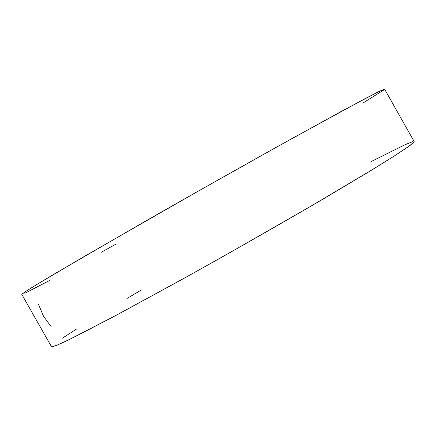 <?xml version="1.0" encoding="UTF-8"?>
<svg xmlns="http://www.w3.org/2000/svg" width="436" height="436" viewBox="0 0 436 436"><rect width="100%" height="100%" fill="white"/><g stroke="black" fill="none" stroke-linecap="round" stroke-linejoin="round"><path stroke-width="0.65" d="M371.608 161.358L404.385 145.008L412.467 141.711M414.162 141.547L413.878 142.256L407.949 146.976L394.302 156.017L372.965 169.299L309.98 206.735L230.132 252.504L189.289 275.389L117.23 314.748L69.335 339.519L56.653 345.35L51.497 346.751C53.693 346.756 60.844 343.748 72.959 337.737L110.194 318.493L179.152 281.013C223.69 256.314 277.334 225.837 325.065 197.906L365.951 173.561L394.624 155.81L410.102 145.422L414.173 141.569L384.585 89.146L379.516 91.233L362.981 99.768L291.635 138.752C243.293 165.636 189.546 195.977 145.319 221.254L55.933 273.061C34.618 285.673 23.239 292.785 21.805 294.398L51.503 346.762M62.446 338.134L76.829 328.864M127.323 298.262L141.428 289.945M362.97 103.021L383.413 90.23M384.59 89.157L377.151 92.405L340.521 111.85L276.359 147.248L196.096 192.352L84.213 256.477L37.801 283.912L25.986 291.275L21.811 294.404M24.83 293.281L49.442 280.561M101.266 252.27L115.589 244.334M38.532 304.41L43.496 316.247L51.083 326.526"/></g></svg>
